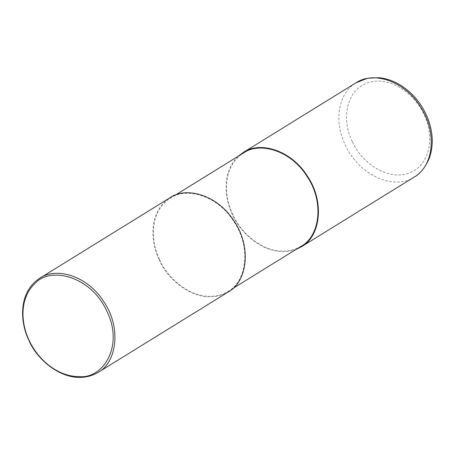 <?xml version="1.0" encoding="UTF-8"?>
<svg xmlns="http://www.w3.org/2000/svg" width="455" height="455" viewBox="0 0 455 455"><rect width="100%" height="100%" fill="white"/><g stroke="black" fill="none" stroke-linecap="round" stroke-linejoin="round"><path stroke-width="0.34" stroke-dasharray="2.27 1.71" d="M296.057 249.42C267.472 259.481 240.115 233.341 232.448 214.624C224.605 198.863 221.363 172.155 238.403 156.128M301.125 246.292C272.272 262.575 240.496 234.251 232.852 214.47C224.287 197.76 221.579 167.23 243.47 152.994M159.688 259.686C151.123 242.976 148.415 212.445 170.306 198.209C185.896 186.994 217.223 194.871 233.955 221.693C251.655 247.838 246.257 281.907 227.961 291.507C199.114 307.79 167.332 279.467 159.688 259.686L159.29 259.833C150.639 242.959 147.903 212.115 170.016 197.737M228.256 291.974C199.108 308.427 167.008 279.814 159.29 259.833M352.278 141.533C340.488 117.714 347.563 89.715 367.037 83.146C385.925 75.337 413.259 90.437 424.032 114.637C435.793 138.468 428.673 166.45 409.182 172.98C390.316 180.749 363.039 165.648 352.278 141.533M414.437 176.915L414.204 177.058C393.564 191.037 358.318 174.583 345.243 144.917C333.572 121.081 338.412 93.036 355.969 82.816M232.448 214.624L232.852 214.47M175.374 195.076L170.306 198.209M233.034 288.373L227.961 291.507"/><path stroke-width="0.68" d="M238.403 156.128L243.175 152.522C258.923 141.198 290.569 149.155 307.472 176.244C325.348 202.657 319.893 237.066 301.415 246.764L296.057 249.42M175.374 195.076L243.47 152.994C259.054 141.778 290.387 149.655 307.119 176.477C324.819 202.629 319.421 236.697 301.125 246.292L233.034 288.373M39.693 278.278L170.016 197.737C185.759 186.408 217.405 194.37 234.308 221.46C252.184 247.873 246.735 282.282 228.256 291.974L97.933 372.514C68.79 388.968 36.69 360.354 28.966 340.374C20.321 323.494 17.586 292.656 39.693 278.278C55.442 266.949 87.087 274.905 103.99 301.995C121.866 328.408 116.412 362.823 97.933 372.514M29.205 340.471C21.521 325.052 18.376 298.838 35.2 283.26C50.323 266.22 91.154 276.06 106.902 311.26C124.039 345.942 103.353 378.907 79.147 376.649C54.924 376.507 36.155 356.163 29.205 340.471M355.969 82.816L355.969 82.816C374.857 70.235 406.241 82.383 421.228 108.08C437.062 132.917 433.706 165.887 414.209 177.058L414.204 177.058C419.817 174.146 424.748 168.117 429.002 158.971C433.348 147.357 433.325 134.868 428.94 121.502C423.446 105.896 413.999 93.798 400.588 85.21C393.62 80.922 386.403 78.419 378.947 77.691L367.595 78.26L355.969 82.816L243.175 152.522M414.209 177.058L301.415 246.764"/></g></svg>
